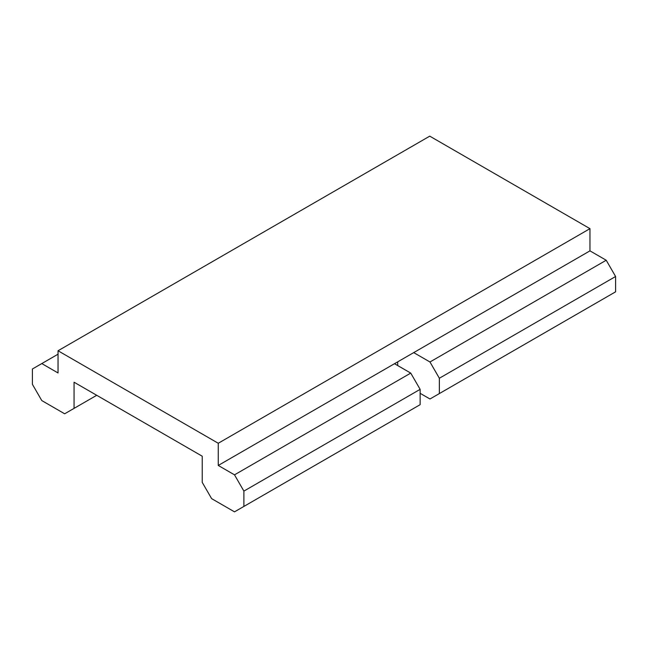 <?xml version="1.0" encoding="UTF-8"?>
<svg xmlns="http://www.w3.org/2000/svg" width="648" height="648" viewBox="0 0 648 648"><rect width="100%" height="100%" fill="white"/><g stroke="black" fill="none" stroke-linecap="round" stroke-linejoin="round"><path stroke-width="0.97" d="M41.788 363.577L32.4 368.996L32.4 384.321L41.788 400.577L64.67 413.797L74.058 408.378L74.058 382.207L202.233 456.208L202.233 482.379L211.621 498.636L234.503 511.847L243.891 506.428L420.131 404.676L420.131 389.351L410.743 373.094L394.494 363.706L589.964 250.857L589.964 228.655L429.745 136.153L58.037 350.762L58.037 372.956L41.788 363.577L58.037 354.197M420.131 389.351L243.891 491.103L243.891 506.428M243.891 491.103L234.503 474.846L218.255 465.458L218.255 443.264L58.037 350.762M96.714 395.296L74.058 408.378M410.743 373.094L234.503 474.846M394.494 363.706L218.255 465.458M589.964 228.655L218.255 443.264M589.964 250.857L606.212 260.237L429.972 361.989L439.36 378.246L439.36 393.571L429.972 398.99L420.131 393.312M439.36 393.571L615.6 291.819L615.6 276.494L606.212 260.237M397.702 365.561L397.702 361.859M413.724 352.609L429.972 361.989M615.6 276.494L439.36 378.246"/></g></svg>
